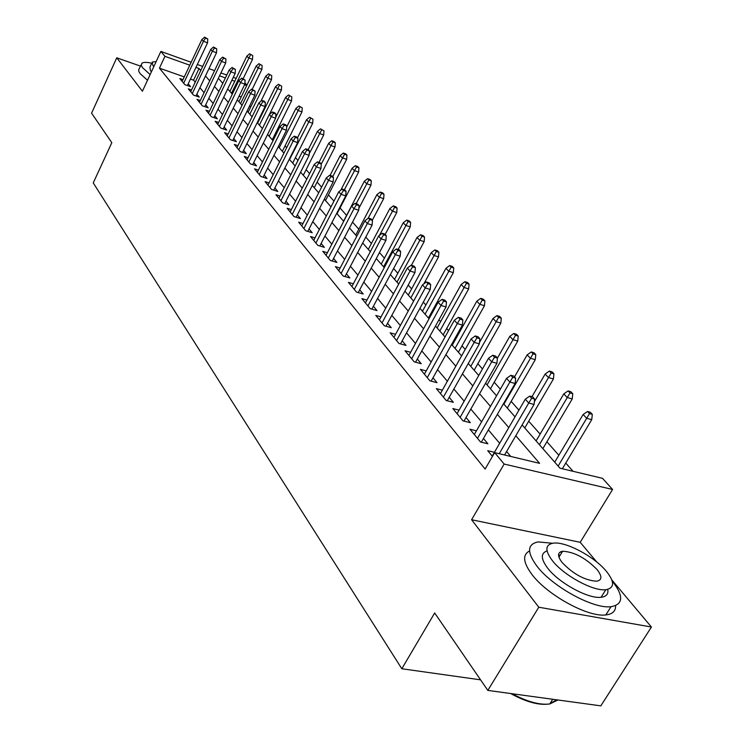 <?xml version="1.0" encoding="UTF-8"?>
<svg xmlns="http://www.w3.org/2000/svg" width="743" height="743" viewBox="0 0 743 743"><rect width="100%" height="100%" fill="white"/><g stroke="black" fill="none" stroke-linecap="round" stroke-linejoin="round"><path stroke-width="1.11" d="M522.106 424.94L560.008 468.201L602.527 478.334L612.594 489.47L504.153 464.05L494.652 452.626L539.613 463.344L515.809 435.742M596.815 562.061L580.209 542.306L612.594 489.47M580.209 542.306L471.591 519.738L538.786 607.217L487.826 690.405L600.818 705.85L651.425 627.027L611.814 579.893M244.939 82.937L246.927 85.139M573.048 471.313L565.757 463.065M558.838 455.255L546.904 441.76M540.124 434.098L528.719 421.207M518.93 410.155L511.165 401.378M500.355 389.156L494.216 382.227M482.458 368.937L477.842 363.717M465.211 349.442L462.007 345.82M455.821 338.836L455.153 338.074M448.568 330.635L446.682 328.508M440.608 321.645L438.964 319.787M432.5 312.478L431.859 311.754M425.888 305.011L423.334 302.113M411.631 288.897L408.223 285.043M397.811 273.275L393.604 268.529M384.419 258.146L379.469 252.555M371.426 243.463L365.779 237.082M358.823 229.225L352.526 222.101M346.591 215.396L340.043 207.994M333.96 201.121L328.415 194.861M321.598 187.152L317.112 182.091M309.608 173.602L306.135 169.673M297.971 160.451L295.445 157.59M286.668 147.681L285.043 145.842M275.69 135.282L274.919 134.399M260.236 117.812L259.799 117.32M250.697 107.029L249.648 105.84M538.786 607.217L651.425 627.027M140.557 66.136L116.753 57.796L142.424 91.222L160.869 51.425L191.155 62.273M487.826 690.405L434.674 612.984L401.824 668.756L93.246 182.899L111.822 142.684L91.575 113.177L116.753 57.796M494.439 452.292L487.705 450.685L492.451 456.416M476.43 430.829L469.957 429.231L480.526 442.011L487.882 443.785L483.452 438.463M459.081 410.127L452.84 408.557L463.038 420.872L470.31 422.674L466.019 417.52M442.354 390.168L436.336 388.608L446.171 400.486L453.369 402.325L449.199 397.319M426.213 370.896L420.408 369.355L429.9 380.825L437.023 382.691L432.983 377.834M410.628 352.284L405.028 350.761L414.195 361.841L421.235 363.726L417.315 359.018M395.573 334.294L390.168 332.799L399.019 343.507L405.984 345.411L402.177 340.833M381.02 316.908L375.791 315.431L384.354 325.778L391.245 327.709L387.549 323.261M366.949 300.079L361.887 298.621L370.172 308.642L376.989 310.583L373.395 306.255M353.334 283.789L348.43 282.359L356.454 292.055L363.197 294.005L359.696 289.798M340.145 268.019L335.399 266.607L343.164 275.997L349.842 277.966L346.433 273.87M327.375 252.731L322.768 251.338L330.301 260.44L336.904 262.418L333.579 258.434M314.995 237.918L310.528 236.543L317.828 245.366L324.357 247.354L321.125 243.472M302.995 223.541L298.649 222.194L305.735 230.757L312.199 232.745L309.042 228.955M291.349 209.6L287.132 208.272L294.005 216.575L300.395 218.572L297.321 214.876M280.046 196.059L275.941 194.75L282.619 202.811L288.943 204.817L285.953 201.214M269.077 182.908L265.084 181.626L271.566 189.456L277.826 191.462L274.901 187.942M258.415 170.138L254.533 168.865L260.821 176.481L267.025 178.487L264.174 175.051M248.051 157.72L244.271 156.476L250.391 163.869L256.53 165.875L253.744 162.522M237.983 145.647L234.296 144.421L240.249 151.609L246.323 153.625L243.602 150.346M228.185 133.898L224.59 132.691L230.386 139.684L236.404 141.699L233.739 138.495M218.656 122.465L215.154 121.276L220.782 128.084L226.745 130.099L224.135 126.969M209.377 111.339L205.96 110.168L211.449 116.8L217.346 118.806L214.801 115.75M200.341 100.5L197.006 99.348L202.356 105.812L208.198 107.819L205.7 104.819M191.545 89.949L188.295 88.816L193.496 95.104L199.282 97.11L196.839 94.175M241.206 96.934L239.042 96.172M184.273 76.9L159.448 68.17L485.114 469.037L494.652 452.626M510.757 456.462L506.596 451.521M499.667 443.302L488.374 429.909M481.585 421.857L470.821 409.087M464.161 401.183L453.889 389.007M447.351 381.252L437.553 369.624M431.144 362.017L421.783 350.919M415.486 343.442L406.542 332.836M400.356 325.499L391.812 315.366M385.738 308.159L377.565 298.463M371.593 291.377L363.782 282.108M357.912 275.142L350.427 266.263M344.659 259.418L337.498 250.92M331.815 244.187L324.96 236.051M319.369 229.429L312.803 221.637M307.305 215.108L301.008 207.641M295.593 201.223L289.556 194.062M284.235 187.738L278.449 180.874M273.201 174.651L267.647 168.067M262.474 161.937L257.152 155.621M252.063 149.575L246.945 143.52M241.93 137.566L237.026 131.743M232.076 125.873L227.367 120.292M222.491 114.506L217.978 109.147M213.167 103.435L208.82 98.29M204.084 92.661L199.913 87.711M195.233 82.167L193.552 80.17L190.44 79.074M182.973 79.659L179.797 78.544L184.868 84.674L190.598 86.671L188.211 83.801M401.824 668.756L480.572 679.845M471.591 519.738L504.153 464.05M159.448 68.17L164.955 56.338L160.869 51.425M218.377 78.303L222.798 83.346M227.692 88.937L232.299 94.185M237.258 99.859L242.06 105.33M247.094 111.078L252.091 116.781M257.199 122.614L262.409 128.558M267.601 134.474L273.025 140.668M278.291 146.677L283.947 153.132M289.287 159.234L295.185 165.968M300.618 172.162L306.766 179.184M312.283 185.481L318.701 192.808M324.31 199.198L331.006 206.842M336.7 213.343L343.693 221.33M349.489 227.934L356.789 236.274M362.677 242.989L370.302 251.701M376.292 258.527L384.27 267.629M390.363 274.585L398.694 284.095M404.898 291.182L413.619 301.129M419.934 308.336L429.055 318.747M435.491 326.084L445.038 336.988M451.586 344.464L461.598 355.878M468.266 363.503L478.752 375.466M485.56 383.23L496.556 395.778M503.494 403.7L515.029 416.86M246.732 85.529L244.568 84.758M234.769 81.256L231.881 80.225M225.398 77.913L219.556 75.832M197.332 64.492L202.69 66.406M208.959 68.653L214.56 70.659M220.931 72.944L226.773 75.043M233.256 77.365L236.144 78.396M200.759 70.483L199.059 68.514L195.948 67.399M189.781 65.198L164.955 56.338M508.788 427.606L497.355 414.343M490.473 406.365L479.569 393.734M472.827 385.914L462.434 373.859M455.812 366.188L445.893 354.68M439.392 347.148L429.918 336.17M423.547 328.777L414.501 318.283M408.232 311.02L399.585 300.999M393.437 293.866L385.171 284.281M379.125 277.269L371.212 268.102M365.277 261.211L357.708 252.444M351.866 245.664L344.622 237.268M338.873 230.609L331.935 222.566M326.288 216.009L319.639 208.309M314.075 201.855L307.704 194.471M302.234 188.128L296.132 181.051M290.745 174.8L284.885 168.02M279.582 161.863L273.972 155.361M268.743 149.297L263.356 143.055M258.211 137.083L253.047 131.093M247.967 125.214L243.007 119.465M238.011 113.67L233.246 108.144M228.315 102.432L223.745 97.138M218.888 91.5L214.495 86.411M209.702 80.848L205.486 75.962M193.552 80.17L199.059 68.514M187.385 85.556L207.557 42.825L203.433 41.302L183.679 83.235M205.477 38.125L207.761 38.97L204.594 37.15L205.477 38.125L203.433 41.302L201.855 39.546L182.156 81.396M207.557 42.825L207.761 38.97M204.594 37.15L201.855 39.546M252.741 55.586L249.602 53.784L252.741 55.586L252.518 59.356L248.534 57.898L246.871 56.124L229.875 91.426M250.521 54.768L231.482 93.256M252.518 59.356L243.175 78.684M246.871 56.124L249.602 53.784M151.739 63.192C146.715 62.106 143.436 62.115 141.904 63.229L141.235 65.133L142.415 67.548L150.151 74.56M141.198 64.762L138.662 69.814L138.848 71.504L140.158 73.668L147.513 80.235M151.442 71.765L150.513 70.724L149.872 67.232L151.748 63.174M156.169 61.567L152.259 62.068L152.919 65.533L153.847 66.564M552.606 543.254L538.062 541.916C527.159 544.21 526.796 552.309 536.975 566.203C552.374 586.664 593.406 609.149 611.006 606.715C623.451 604.421 623.832 595.821 612.158 580.915M560.083 555.383L558.56 554.761M529.555 550.981C522.292 554.668 523.091 562.507 531.96 574.488C547.247 595.041 588.187 617.489 605.833 614.935C612.529 614.164 615.789 611.09 615.603 605.684M607.746 589.403C608.573 594.019 606.353 596.648 601.078 597.288C588.493 599.109 559.042 583.079 547.777 568.293C540.765 558.94 540.523 553.145 547.071 550.935M560.241 551.975L561.866 552.467M606.409 571.339C594.224 556.368 565.228 541.071 553.071 543.189C545.093 544.786 544.87 550.619 552.411 560.696C563.742 575.407 593.258 591.465 605.805 589.719C614.61 588.112 614.805 581.983 606.409 571.339M562.2 562.618C573.355 574.163 584.815 580.367 596.601 581.221C602.174 580.19 602.304 576.28 596.991 569.482C585.595 557.928 574.135 551.854 562.609 551.241C557.38 552.272 557.241 556.07 562.2 562.618M512.215 693.739L515.122 695.29C529.081 702.284 540.635 705.163 549.801 703.946L557.956 699.99M556.665 699.813L549.922 703.742M547.043 704.225C538.201 704.931 527.372 702.061 514.546 695.615L510.692 693.535M195.994 95.968L216.519 52.744L212.359 51.23L192.261 93.618M214.421 47.998L216.733 48.852L213.51 47.004L214.421 47.998L212.359 51.23L210.733 49.419L190.7 91.733M216.519 52.744L216.733 48.852M213.51 47.004L210.733 49.419M204.827 106.658L225.714 62.932L221.516 61.409L201.074 104.271M223.606 58.14L225.937 58.994L222.677 57.118L223.606 58.14L221.516 61.409L219.844 59.561L199.477 102.33M225.714 62.932L225.937 58.994M222.677 57.118L219.844 59.561M213.891 117.635L235.169 73.399L230.924 71.867L210.13 115.202M233.033 68.551L235.392 69.405L232.076 67.502L233.033 68.551L230.924 71.867L229.206 69.963L208.477 113.215M235.169 73.399L235.392 69.405M232.076 67.502L229.206 69.963M223.206 128.901L244.865 84.145L240.583 82.612L219.417 126.431M242.72 79.25L245.106 80.105L241.744 78.164L242.72 79.25L240.583 82.612L238.828 80.653L217.727 124.387M244.865 84.145L245.106 80.105M241.744 78.164L238.828 80.653M262.13 65.505L258.945 63.684L262.13 65.505L261.898 69.331L257.877 67.854L256.177 66.043L238.893 101.717M259.892 64.687L240.537 103.602M261.898 69.331L252.183 89.309M256.177 66.043L258.945 63.684M271.762 75.684L268.539 73.836L271.762 75.684L271.529 79.557L267.471 78.08L265.725 76.223L248.143 112.277M269.514 74.867L249.834 114.208M271.529 79.557L260.951 101.178M265.725 76.223L268.539 73.836M281.653 86.132L278.384 84.256L281.653 86.132L281.411 90.052L277.315 88.575L275.523 86.662L257.635 123.115M279.377 85.315L259.372 125.093M281.411 90.052L269.384 114.487M275.523 86.662L278.384 84.256M291.813 96.869L288.488 94.955L291.813 96.869L291.553 100.825L287.42 99.348L285.581 97.389L275.681 117.44M289.519 96.042L269.17 136.266M291.553 100.825L272.254 139.786M285.581 97.389L288.488 94.955M232.773 140.483L254.84 95.188L250.512 93.655L228.965 137.975M252.676 90.237L255.081 91.092L251.673 89.132L252.676 90.237L250.512 93.655L248.701 91.64L227.228 135.867M254.84 95.188L255.081 91.092M251.673 89.132L248.701 91.64M302.243 107.884L298.872 105.943L302.243 107.884L301.983 111.896L297.804 110.41L295.918 108.404L286.687 126.969M299.921 107.057L279.219 147.746M301.983 111.896L282.331 151.284M295.918 108.404L298.872 105.943M242.599 152.389L265.093 106.537L260.719 105.004L238.772 149.826M262.911 101.54L265.344 102.395L264.304 101.252L261.88 100.398L262.911 101.54L260.719 105.004L258.861 102.933L236.989 147.671M265.093 106.537L265.344 102.395M261.88 100.398L258.861 102.933M312.961 119.205L309.534 117.236L312.961 119.205L312.692 123.264L308.475 121.787L306.534 119.716L297.479 137.799M310.62 118.378L289.556 159.531M312.692 123.264L292.677 163.098M306.534 119.716L309.534 117.236M252.704 164.621L275.634 118.211L271.214 116.679L248.868 162.02M273.443 113.159L275.894 114.023L274.826 112.843L272.375 111.979L273.443 113.159L271.214 116.679L269.3 114.552L247.029 159.801M275.634 118.211L275.894 114.023M272.375 111.979L269.3 114.552M323.976 130.842L320.502 128.845L323.976 130.842L323.697 134.957L319.444 133.471L317.447 131.344L308.215 149.659M321.617 130.016L309.237 153.69M323.697 134.957L303.311 175.237M317.447 131.344L320.502 128.845M263.096 177.215L286.473 130.22L282.015 128.688L259.242 174.559M284.272 125.121L286.742 125.976L285.646 124.768L283.176 123.905L284.272 125.121L282.015 128.688L280.046 126.496L257.347 172.283M286.473 130.22L286.742 125.976M283.176 123.905L280.046 126.496M335.307 142.814L334.155 141.597L331.777 140.771L332.92 141.987L335.307 142.814L335.009 146.975L330.719 145.489L328.666 143.306L319.007 162.327M332.92 141.987L321.264 164.082M335.009 146.975L314.252 187.719M328.666 143.306L331.777 140.771M273.786 190.171L297.637 142.582L293.132 141.049L269.913 187.468M295.417 137.418L297.915 138.282L296.782 137.037L294.284 136.173L295.417 137.418L293.132 141.049L291.107 138.792L267.972 185.118M297.637 142.582L297.915 138.282M294.284 136.173L291.107 138.792M346.953 155.12L345.774 153.875L343.368 153.049L344.548 154.293L346.953 155.12L346.656 159.336L342.319 157.85L340.21 155.603L330.087 175.376M344.548 154.293L332.706 176.611M346.656 159.336L325.49 200.554M340.21 155.603L343.368 153.049M284.792 203.508L309.125 155.315L304.574 153.773L280.91 200.749M306.896 150.095L309.422 150.95L308.252 149.668L305.726 148.814L306.896 150.095L304.574 153.773L302.494 151.451L278.904 198.325M309.125 155.315L309.422 150.95M305.726 148.814L302.494 151.451M358.943 167.788L357.727 166.506L355.303 165.68L356.519 166.961L358.943 167.788L358.637 172.06L354.253 170.574L352.08 168.262L340.777 190.18M356.519 166.961L344.343 189.771M358.637 172.06L337.062 213.752M352.08 168.262L355.303 165.68M296.123 217.235L320.967 168.429L316.369 166.887L292.222 214.43M318.719 163.144L321.273 164.008L320.066 162.68L317.512 161.825L318.719 163.144L316.369 166.887L314.215 164.5L290.16 211.941M320.967 168.429L321.273 164.008M317.512 161.825L314.215 164.5M371.286 180.837L370.042 179.509L367.59 178.682L368.834 180.01L371.286 180.837L370.971 185.156L366.55 183.679L364.311 181.292L343.572 221.191M368.834 180.01L356.148 203.666M370.971 185.156L358.85 208.384M364.311 181.292L367.59 178.682M307.797 231.389L333.17 181.933L328.517 180.4L303.887 228.519M330.895 176.602L333.477 177.456L332.242 176.091L329.66 175.237L330.895 176.602L328.517 180.4L326.307 177.939L301.76 225.956M333.17 181.933L333.477 177.456M329.66 175.237L326.307 177.939M384.001 194.267L382.719 192.901L380.24 192.084L381.531 193.44L384.001 194.267L383.667 198.65L379.209 197.174L376.896 194.712L355.748 235.085M381.531 193.44L368.129 218.284M383.667 198.65L372.317 220.234M376.896 194.712L380.24 192.084M319.824 245.979L345.746 195.864L341.046 194.332L315.905 243.054M343.461 190.468L346.071 191.322L344.789 189.92L342.189 189.066L343.461 190.468L341.046 194.332L338.762 191.787L313.713 240.407M345.746 195.864L346.071 191.322M342.189 189.066L338.762 191.787M397.106 208.105L395.778 206.703L393.279 205.885L394.607 207.288L397.106 208.105L396.753 212.544L392.248 211.068L389.871 208.542L368.296 249.397M394.607 207.288L379.357 235.457M396.753 212.544L385.171 234.398M389.871 208.542L393.279 205.885M332.223 261.025L358.72 210.232L353.974 208.699L328.304 258.035M356.426 204.78L359.055 205.635L357.736 204.176L355.108 203.322L356.426 204.78L353.974 208.699L351.615 206.08L326.038 255.304M358.72 210.232L359.055 205.635M355.108 203.322L351.615 206.08M410.61 222.38L409.244 220.931L406.718 220.104L408.083 221.553L410.61 222.38L410.247 226.875L405.697 225.408L403.245 222.789L381.215 264.155M408.083 221.553L383.583 266.858M410.247 226.875L398.164 249.481M403.245 222.789L406.718 220.104M345.021 276.545L372.104 225.064L367.311 223.541L341.093 273.489M369.8 219.538L372.457 220.392L371.101 218.897L368.444 218.043L369.8 219.538L367.311 223.541L364.878 220.829L338.762 270.666M372.104 225.064L372.457 220.392M368.444 218.043L364.878 220.829M424.541 237.091L423.129 235.596L420.575 234.779L421.987 236.274L424.541 237.091L424.16 241.651L419.572 240.184L417.037 237.491L394.542 279.359M421.987 236.274L396.985 282.145M424.16 241.651L411.427 265.27M417.037 237.491L420.575 234.779M358.228 292.566L385.933 240.379L381.085 238.856L354.29 289.445M383.611 234.788L386.295 235.642L384.893 234.091L382.208 233.246L383.611 234.788L381.085 238.856L378.577 236.06L351.885 286.529M385.933 240.379L386.295 235.642M382.208 233.246L378.577 236.06M438.909 252.276L437.451 250.735L434.878 249.917L436.336 251.459L438.909 252.276L438.519 256.902L433.884 255.443L431.274 252.657L408.288 295.045M436.336 251.459L410.814 297.924M438.519 256.902L423.881 283.807M431.274 252.657L434.878 249.917M371.853 309.116L400.217 256.196L395.322 254.682L367.924 305.921M397.876 250.54L400.598 251.394L399.149 249.797L396.428 248.942L397.876 250.54L395.322 254.682L392.722 251.793L365.435 302.912M400.217 256.196L400.598 251.394M396.428 248.942L392.722 251.793M453.75 267.954L452.246 266.365L449.645 265.548L451.15 267.136L453.75 267.954L453.341 272.644L448.661 271.186L445.958 268.316L422.479 311.233M451.15 267.136L425.08 314.205M453.341 272.644L428.414 318.023M445.958 268.316L449.645 265.548M385.942 326.223L414.975 272.542L410.025 271.037L382.013 322.945M412.625 266.83L415.374 267.666L413.879 266.022L411.13 265.177L412.625 266.83L410.025 271.037L407.34 268.056L379.441 319.843M414.975 272.542L415.374 267.666M411.13 265.177L407.34 268.056M469.074 284.142L467.523 282.498L464.895 281.69L466.446 283.334L469.074 284.142L468.657 288.897L463.92 287.457L461.134 284.495L437.125 327.951M466.446 283.334L439.81 331.025M468.657 288.897L443.172 334.852M461.134 284.495L464.895 281.69M400.496 343.907L430.243 289.454L425.247 287.959L396.576 340.554M427.884 283.668L430.661 284.504L429.11 282.795L426.333 281.959L427.884 283.668L425.247 287.959L422.47 284.866L393.92 337.341M430.243 289.454L430.661 284.504M426.333 281.959L422.47 284.866M484.91 300.878L483.303 299.178L480.656 298.38L482.263 300.079L484.91 300.878L484.473 305.707L479.699 304.268L476.82 301.203L452.255 345.226M482.263 300.079L455.032 348.393M484.473 305.707L458.403 352.247M476.82 301.203L480.656 298.38M415.551 362.203L446.041 306.952L440.989 305.466L411.641 358.758M443.664 301.101L446.478 301.927L444.871 300.163L442.066 299.327L443.664 301.101L440.989 305.466L438.11 302.271L408.891 355.433M446.041 306.952L446.478 301.927M442.066 299.327L438.11 302.271M501.293 318.18L499.63 316.425L496.946 315.626L498.609 317.382L501.293 318.18L500.838 323.075L496.008 321.654L493.027 318.487L479.467 342.542M498.609 317.382L470.765 366.355M500.838 323.075L474.155 370.218M493.027 318.487L496.946 315.626M431.135 381.15L462.406 325.072L457.289 323.595L427.244 377.611M460.01 319.146L462.852 319.973L461.189 318.134L458.357 317.307L460.01 319.146L457.289 323.595L454.317 320.279L424.392 374.166M462.406 325.072L462.852 319.973M458.357 317.307L454.317 320.279M518.233 336.077L516.515 334.266L513.812 333.477L515.531 335.297L518.233 336.077L517.76 341.056L512.884 339.644L509.8 336.356L497.401 358.135M515.531 335.297L487.046 384.93M517.76 341.056L490.445 388.812M509.8 336.356L513.812 333.477M447.258 400.765L479.356 343.842L474.183 342.374L443.395 397.134M476.95 337.842L479.82 338.659L478.093 336.765L475.232 335.947L476.95 337.842L474.183 342.374L471.099 338.947L440.441 393.567M479.356 343.842L479.82 338.659M475.232 335.947L471.099 338.947M535.777 354.615L533.994 352.73L531.264 351.95L533.037 353.835L535.777 354.615L535.285 359.658L530.353 358.265L527.168 354.866L514.5 376.868M533.037 353.835L503.884 404.155M535.285 359.658L507.302 408.056M527.168 354.866L531.264 351.95M463.966 421.105L496.918 363.299L491.699 361.85L460.131 417.362M494.513 357.234L497.411 358.042L495.627 356.073L492.73 355.256L494.513 357.234L491.699 361.85L488.504 358.293L457.075 413.665M496.918 363.299L497.411 358.042M492.73 355.256L488.504 358.293M553.944 373.813L552.105 371.862L549.337 371.091L551.185 373.042L553.944 373.813L553.433 378.93L548.455 377.555L545.148 374.035L531.96 396.697M551.185 373.042L534.338 401.768M553.433 378.93L524.762 427.977M545.148 374.035L549.337 371.091M481.297 442.196L515.15 383.49L509.874 382.06L477.489 438.342M512.726 377.342L515.661 378.141L513.803 376.097L510.878 375.299L512.726 377.342L509.874 382.06L506.55 378.373L474.322 434.506M515.15 383.49L515.661 378.141M510.878 375.299L506.55 378.373M572.779 393.706L570.865 391.682L568.079 390.92L569.992 392.945L572.779 393.706L572.24 398.907L567.225 397.551L563.788 393.901L536.102 440.915M569.992 392.945L539.409 444.685M572.24 398.907L542.845 448.614M563.788 393.901L568.079 390.92M504.571 454.985L534.068 404.443L528.737 403.04L499.231 453.713M531.644 398.229L534.607 399.01L532.675 396.892L529.722 396.103L531.644 398.229L528.737 403.04L525.292 399.205L492.21 456.137M534.068 404.443L534.607 399.01M529.722 396.103L525.292 399.205M592.31 414.343L590.332 412.244L587.518 411.501L589.496 413.6L592.31 414.343L591.753 419.628L586.682 418.3L583.125 414.501L554.724 462.165M589.496 413.6L558.142 466.075M591.753 419.628L562.349 468.759M583.125 414.501L587.518 411.501M552.736 699.274L549.801 703.946M558.959 557.231L562.609 551.241M601.078 597.288L605.805 589.719M611.006 606.715L605.833 614.935M514.546 695.615L515.122 695.29"/></g></svg>
